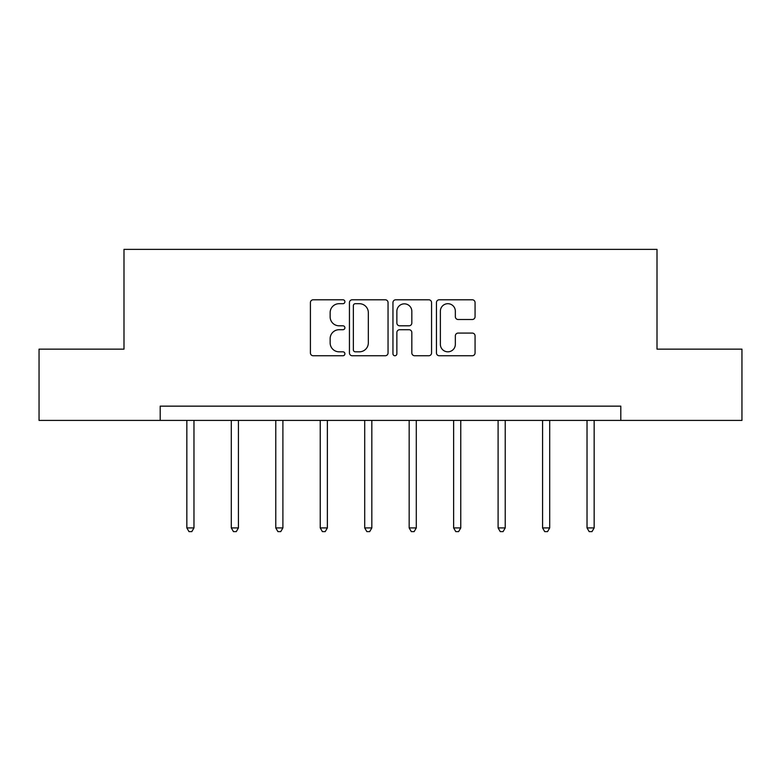 <?xml version="1.0" encoding="UTF-8"?>
<svg xmlns="http://www.w3.org/2000/svg" width="781" height="781" viewBox="0 0 781 781"><rect width="100%" height="100%" fill="white"/><g stroke="black" fill="none" stroke-linecap="round" stroke-linejoin="round"><path stroke-width="1.17" d="M344.899 301.739A1.962 1.962 0 0 0 342.937 299.787L313.21 299.787A2.802 2.802 0 0 0 310.408 302.579L310.408 352.944A2.802 2.802 0 0 0 313.21 355.745L342.937 355.745A1.962 1.962 0 0 0 344.899 353.783A1.962 1.962 0 0 0 342.937 351.821L339.091 351.821A8.952 8.952 0 0 1 330.138 342.869L330.138 338.671A8.952 8.952 0 0 1 339.091 329.719L342.937 329.719A1.962 1.962 0 0 0 344.899 327.766A1.962 1.962 0 0 0 342.937 325.804L339.091 325.804A8.952 8.952 0 0 1 330.138 316.852L330.138 312.654A8.952 8.952 0 0 1 339.091 303.702L342.937 303.702A1.962 1.962 0 0 0 344.899 301.739M472.271 319.507A2.802 2.802 0 0 0 475.063 316.715L475.063 302.579A2.802 2.802 0 0 0 472.271 299.787L439.254 299.787A2.802 2.802 0 0 0 436.452 302.579L436.452 352.944A2.802 2.802 0 0 0 439.254 355.745L472.271 355.745A2.802 2.802 0 0 0 475.063 352.944L475.063 335.879A2.802 2.802 0 0 0 472.271 333.077L458.135 333.077A2.802 2.802 0 0 0 455.343 335.879L455.343 344.343A7.488 7.488 0 0 1 447.855 351.821A7.488 7.488 0 0 1 440.367 344.343L440.367 311.189A7.488 7.488 0 0 1 447.855 303.702A7.488 7.488 0 0 1 455.343 311.189L455.343 316.715A2.802 2.802 0 0 0 458.135 319.507L472.271 319.507M160.193 420.403L39.05 420.403L39.05 349.146L123.994 349.146L123.994 249.383L657.006 249.383L657.006 349.146L741.95 349.146L741.95 420.403L620.807 420.403L620.807 406.149L160.193 406.149L160.193 420.403L620.807 420.403M388.05 302.579A2.802 2.802 0 0 0 385.258 299.787L352.241 299.787A2.802 2.802 0 0 0 349.439 302.579L349.439 352.944A2.802 2.802 0 0 0 352.241 355.745L385.258 355.745A2.802 2.802 0 0 0 388.05 352.944L388.05 302.579M395.742 299.787L428.759 299.787A2.802 2.802 0 0 1 431.561 302.579L431.561 352.944A2.802 2.802 0 0 1 428.759 355.745L414.633 355.745A2.802 2.802 0 0 1 411.831 352.944L411.831 332.521A2.802 2.802 0 0 0 409.039 329.719L399.667 329.719A2.802 2.802 0 0 0 396.865 332.521L396.865 353.783A1.962 1.962 0 0 1 394.903 355.745A1.962 1.962 0 0 1 392.95 353.783L392.95 302.579A2.802 2.802 0 0 1 395.742 299.787M355.316 303.702A1.962 1.962 0 0 0 353.363 305.664L353.363 349.868A1.962 1.962 0 0 0 355.316 351.821L359.377 351.821A8.952 8.952 0 0 0 368.329 342.869L368.329 312.654A8.952 8.952 0 0 0 359.377 303.702L355.316 303.702M411.831 311.326A7.488 7.488 0 0 0 404.353 303.838A7.488 7.488 0 0 0 396.865 311.326L396.865 323.012A2.802 2.802 0 0 0 399.667 325.804L409.039 325.804A2.802 2.802 0 0 0 411.831 323.012L411.831 311.326M186.844 420.403L186.844 527.917L193.971 527.917L193.971 420.403M193.971 527.917L191.833 531.617L188.982 531.617L186.844 527.917M231.303 420.403L231.303 527.917L238.43 527.917L238.43 420.403M238.43 527.917L236.292 531.617L233.441 531.617L231.303 527.917M275.771 420.403L275.771 527.917L282.898 527.917L282.898 420.403M282.898 527.917L280.76 531.617L277.909 531.617L275.771 527.917M320.239 420.403L320.239 527.917L327.366 527.917L327.366 420.403M327.366 527.917L325.228 531.617L322.377 531.617L320.239 527.917M364.707 420.403L364.707 527.917L371.834 527.917L371.834 420.403M371.834 527.917L369.696 531.617L366.845 531.617L364.707 527.917M409.166 420.403L409.166 527.917L416.293 527.917L416.293 420.403M416.293 527.917L414.155 531.617L411.304 531.617L409.166 527.917M453.634 420.403L453.634 527.917L460.761 527.917L460.761 420.403M460.761 527.917L458.623 531.617L455.772 531.617L453.634 527.917M498.102 420.403L498.102 527.917L505.229 527.917L505.229 420.403M505.229 527.917L503.091 531.617L500.24 531.617L498.102 527.917M542.57 420.403L542.57 527.917L549.697 527.917L549.697 420.403M549.697 527.917L547.559 531.617L544.708 531.617L542.57 527.917M587.029 420.403L587.029 527.917L594.156 527.917L594.156 420.403M594.156 527.917L592.018 531.617L589.167 531.617L587.029 527.917"/></g></svg>
